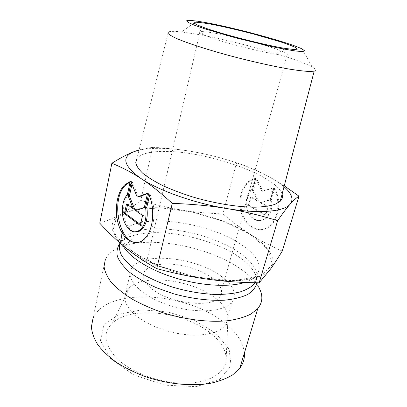 <?xml version="1.0" encoding="UTF-8"?>
<svg xmlns="http://www.w3.org/2000/svg" width="407" height="407" viewBox="0 0 407 407"><rect width="100%" height="100%" fill="white"/><g stroke="black" fill="none" stroke-linecap="round" stroke-linejoin="round"><path stroke-width="0.31" stroke-dasharray="2.04 1.53" d="M148.586 193.956L149.837 193.905L149.4 195.838M130.174 181.532L131.41 181.497L130.077 181.985M137.541 242.567C140.837 242.394 143.849 240.812 146.581 237.82C154.828 229.187 156.517 207.58 149.837 193.905M136.253 231.924C124.552 232.707 118.788 203.821 128.612 194.566L131.41 181.497M127.381 194.617L128.612 194.566M140.308 225.458L141.55 225.356L143.783 215.425L136.793 210.394L145.584 207.402L148.779 193.193L147.431 193.686M142.542 215.512L143.783 215.425M135.556 210.47L136.793 210.394M144.343 207.473L145.584 207.402M147.527 193.244L148.779 193.193M138.405 196.983L132.402 182.168L131.97 184.188M131.166 182.199L132.402 182.168M134.498 208.74L127.742 203.876L127.564 204.706M126.511 203.943L127.742 203.876M140.507 224.583L141.55 225.356M255.657 178.195L249.791 181.09C240.863 187.983 238.11 204.797 243.717 216.875C249.17 229.07 262.037 233.633 270.823 225.544C279.482 218.101 281.466 199.964 274.71 188.527L271.413 199.852C272.665 207.545 271.037 213.634 266.539 218.127C259.717 222.705 253.897 220.859 249.074 212.586C245.574 203.297 246.734 195.523 252.564 189.265L255.657 178.195L254.772 178.22L251.679 189.306C245.853 195.569 244.693 203.352 248.194 212.658C253.017 220.94 258.837 222.792 265.659 218.203C270.156 213.706 271.779 207.606 270.533 199.903L273.825 188.563C280.581 200.015 278.602 218.177 269.943 225.631C261.157 233.73 248.29 229.161 242.837 216.946C237.23 204.853 239.982 188.019 248.906 181.115L254.772 178.22M274.71 188.527L273.825 188.563M252.564 189.265L251.679 189.306M271.413 199.852L270.533 199.903M248.346 205.464L250.651 197.207L257.682 201.246L252.513 190.547L255.805 178.78L261.904 191.259L272.736 187.973L269.261 199.979L260.063 202.615L267.292 206.771L264.85 215.196L248.346 205.464L249.226 205.403L265.73 215.125L268.172 206.71L260.943 202.559L270.141 199.929L273.621 187.937L262.785 191.219L256.685 178.754L253.398 190.507L258.562 201.19L251.536 197.156L249.226 205.403M251.536 197.156L250.651 197.207M258.562 201.19L257.682 201.246M253.398 190.507L252.513 190.547M256.685 178.754L255.805 178.78M262.785 191.219L261.904 191.259M273.621 187.937L272.736 187.973M270.141 199.929L269.261 199.979M260.943 202.559L260.063 202.615M268.172 206.71L267.292 206.771M265.73 215.125L264.85 215.196M314.179 71.179C316.56 70.513 315.898 69.129 312.194 67.023C296.637 58.059 232.733 40.257 194.989 33.923L181.532 31.955C174.588 31.171 170.212 31.166 168.412 31.944L136.92 158.511C141.02 153.622 150.554 151.262 165.507 151.419C207.473 151.343 276.618 175.509 282.087 194.175M210.343 37.48L202.854 34.514C199.918 33.125 198.962 32.229 199.985 31.817C203.403 30.525 227.477 35.155 250.407 41.28C273.392 47.385 291.758 54.095 287.067 55.098C285.577 55.393 282.193 55.143 276.918 54.345C260.719 51.979 226.465 43.3 210.343 37.48M150.778 287.968C144.078 282.071 141.895 276.775 144.226 272.074C149.043 263.039 171.779 261.574 191.916 268.06C212.144 274.389 226.358 287.754 220.004 296.5C213.212 308.827 168.03 303.683 150.778 287.968M139.057 149.908L152.569 147.319C168.457 148.153 182.926 149.791 195.976 152.233C172.365 147.899 153.373 147.197 139.001 150.132M236.574 162.82C247.258 166.28 257.468 170.579 267.206 175.712C246.708 165.232 222.965 157.402 195.976 152.233C209.061 154.66 222.593 158.191 236.574 162.82L222.939 213.879C208.211 213.4 194.51 212.123 181.837 210.053C208.165 214.545 231.039 222.685 250.458 234.473C268.381 245.701 277.62 259.223 270.558 268.976C263.975 278.78 239.397 283.664 208.033 279.253C176.852 275.132 142.821 261.91 125.997 248.031C109.33 233.17 107.651 221.861 120.965 214.097C114.693 217.679 107.626 220.711 99.766 223.194M284.02 186.752C279.695 183.033 274.089 179.355 267.206 175.712L284.259 185.836M152.569 147.319L140.812 200.437C133.913 205.967 127.299 210.521 120.965 214.097C135.093 207.224 155.382 205.876 181.837 210.053C169.19 208.023 155.515 204.818 140.812 200.437M282.265 251.068C270.116 245.777 259.518 240.242 250.458 234.473C241.326 228.693 232.153 221.83 222.939 213.879M133.944 313.868C125.646 305.901 122.975 298.672 125.931 292.185L129.752 287.332C145.141 273.499 192.893 280.113 215.445 298.178C224.476 305.204 228.637 312.276 227.925 319.398L225.61 324.878C220.05 332.565 203.968 336.696 184.59 334.488C165.227 332.285 144.8 323.85 133.944 313.868M115.832 357.402C129.462 371.616 157.667 382.743 182.387 383.201C207.158 383.704 224.43 373.997 226.073 361.223C226.928 351.907 222.171 342.908 211.813 334.218C186.035 311.915 131.446 304.965 112.474 323.092C102.818 332.433 103.938 343.869 115.832 357.402M221.439 276.414C233.552 285.449 237.139 293.91 232.199 301.806C224.918 311.966 195.67 314.107 168.661 305.164C141.585 296.332 125.463 279.558 131.09 269.185C139.336 251.155 195.757 256.715 221.439 276.414M256.939 282.799C257.31 279.523 256.496 276.104 254.497 272.553L258.867 287.484C255.204 281.023 249.125 274.847 240.634 268.956C210.846 247.975 156.893 236.518 125.895 245.228C115.359 248.107 108.501 252.859 105.332 259.473L92.928 318.798C105.82 286.263 187.744 291.941 225.132 323.351C236.813 332.677 243.233 342.557 244.388 353.001M215.807 333.257L194.307 320.248L168.391 312.057L141.972 309.844L119.114 314.173L103.989 324.862L100.412 340.608L110.648 358.653L133.806 374.928L164.916 385.164L196.128 386.65L219.755 379.385L231.079 365.766L229.146 349.287L215.807 333.257M255.418 282.773C257.361 280.153 257.051 276.75 254.497 272.553C251.297 267.017 245.894 261.676 238.293 256.522C211.625 238.151 162.632 227.686 135.338 235.022C128.51 236.798 123.438 239.494 120.116 243.111M141.025 230.179C168.376 224.827 213.522 235.144 238.599 252.203C254.4 262.947 259.885 273.133 255.062 282.763M119.897 242.923L120.314 241.956C123.24 236.416 129.645 232.585 139.535 230.479M244.805 282.453C250.066 280.759 253.927 278.525 256.39 275.753C263.039 266.147 257.85 255.657 240.827 244.286C205.952 220.319 132.412 211.854 122.156 233.404C120.401 236.955 120.675 241.005 122.97 245.543M250.371 234.483L268.045 249.674L272.476 264.56L260.678 276.017L232.931 280.805L194.602 276.877L155.535 264.83L126.119 248.016L112.805 230.967L116.524 217.45L134.208 209.559L161.157 207.896L192.511 212.118L223.713 221.393L250.371 234.483M145.34 237.942L146.581 237.82M249.791 181.09L248.906 181.115M270.823 225.544L269.943 225.631M266.539 218.127L265.659 218.203M276.918 54.345L284.936 48.372M202.854 34.514L197.604 25.137M199.985 31.817L144.226 272.074M287.067 55.098L220.004 296.5M196.759 21.067L181.532 31.955M302.213 49.033L312.194 67.023M129.752 287.332L112.474 323.092M227.925 319.398L226.073 361.223M131.09 269.185L125.931 292.185M232.199 301.806L225.61 324.878M125.895 245.228L135.338 235.022C128.475 236.34 123.789 238.248 121.281 240.746L120.314 241.956L122.156 233.404C120.701 235.734 121.2 238.828 123.647 242.674C125.738 245.39 128.719 248.301 132.601 251.409L139.616 256.171L161.467 266.875L191.417 276.073L220.879 280.443L239.041 280.392L244.999 279.665C250.224 278.709 254.019 277.406 256.39 275.753L254.329 282.748"/><path stroke-width="0.61" d="M148.586 193.956C155.26 207.656 153.576 229.299 145.34 237.942C136.986 247.344 124.679 241.59 119.358 227.106C113.894 212.764 116.249 193.02 124.628 184.915L130.174 181.532L127.381 194.617C122.105 200.122 120.747 212.953 124.379 222.146C129.07 232.026 134.651 234.32 141.122 229.039C145.385 223.789 146.866 216.575 145.564 207.402L148.586 193.956M130.077 181.985L125.865 184.88C110.083 198.616 119.007 244.444 137.541 242.567M149.4 195.838L146.81 207.326C148.112 216.488 146.627 223.687 142.364 228.932C140.517 230.906 138.482 231.904 136.253 231.924M145.564 207.402L146.81 207.326M142.542 215.512L140.308 225.458L124.425 213.66L126.511 203.943L133.262 208.816L128.19 196.093L131.166 182.199L137.164 197.039L147.527 193.244L144.343 207.473L135.556 210.47L142.542 215.512M147.431 193.686L138.405 196.983L137.164 197.039M131.97 184.188L129.421 196.042L134.498 208.74L133.262 208.816M128.19 196.093L129.421 196.042M127.564 204.706L125.656 213.578L140.507 224.583M124.425 213.66L125.656 213.578M168.412 31.944L167.933 33.338C169.134 34.666 172.044 36.396 176.663 38.528C187.271 43.076 206.242 49.283 228.424 55.337C250.798 61.345 273.947 66.524 290.746 69.338C298.575 70.543 304.838 71.266 309.524 71.49L314.179 71.179L280.235 201.262L274.893 204.39C269.78 205.983 263.156 206.919 255.026 207.204C237.698 207.178 214.458 203.414 192.475 196.902C181.705 193.457 171.846 189.713 162.912 185.668C154.731 181.553 148.092 177.483 142.984 173.458C138.863 169.561 136.447 165.985 135.74 162.739L136.92 158.511M206.339 28.444C225.229 35.027 266.102 45.386 284.936 48.372L293.6 49.491L297.242 49.216L295.838 47.66C292.552 46.067 287.301 44.078 280.082 41.697L253.251 33.944C237.815 29.92 223.881 26.699 211.457 24.278C204.177 22.985 198.86 22.293 195.508 22.202L194.017 23.026L197.604 25.137L206.339 28.444M207.407 22.873C237.622 28.495 290.512 42.969 302.213 49.033L304.665 50.855L302.635 51.577L295.965 51.053C289.28 50.076 280.723 48.479 270.294 46.266L235.572 37.805L204.563 28.755L194.068 25.066L188.029 22.344L186.655 20.757L189.743 20.35L196.759 21.067L207.407 22.873M282.087 194.175C282.911 196.856 282.295 199.221 280.235 201.262M139.001 150.132L134.249 151.562L139.057 149.908M284.259 185.836L299.003 196.174C296.342 197.843 293.366 200.534 290.074 204.243C293.864 199.349 291.85 193.518 284.02 186.752M290.074 204.243C286.828 207.885 282.682 213.37 277.63 220.706C260.307 215.339 243.432 211.294 227.014 208.567C259.386 214.021 284.106 211.625 290.074 204.243M227.014 208.567C210.648 205.825 192.404 204.095 172.278 203.373C160.907 192.969 150.544 184.732 141.193 178.653C159.168 190.705 194.846 203.363 227.014 208.567M141.193 178.653C131.771 172.492 121.998 167.369 111.864 163.283C120.548 157.809 128.007 153.902 134.249 151.562C121.042 156.812 123.357 165.842 141.193 178.653M172.278 203.373L156.715 268.615C175.173 273.575 192.277 277.121 208.033 279.253C223.835 281.435 240.868 282.626 259.147 282.829L270.558 268.976C274.135 264.011 278.037 258.038 282.265 251.068L299.003 196.174M277.63 220.706L259.147 282.829M111.864 163.283L99.766 223.194C108.496 232.692 117.236 240.969 125.997 248.031C134.666 255.072 144.907 261.935 156.715 268.615M105.332 259.473L104.044 266.402C104.711 271.454 107.122 276.765 111.279 282.336C116.443 287.963 123.209 293.442 131.568 298.784C140.73 303.912 150.895 308.46 162.057 312.423C184.895 319.719 209.468 322.67 228.469 320.645C237.459 319.251 244.973 317.038 251.017 314.006L257.753 308.603C262.805 302.325 263.176 295.284 258.867 287.484M244.388 353.001C244.79 358.455 243.269 363.512 239.82 368.172L232.931 374.669C226.857 378.413 219.388 381.283 210.531 383.282C191.855 386.457 168.035 384.203 146.098 376.907C135.394 372.888 125.682 368.157 116.967 362.708C109.035 356.985 102.661 351.017 97.843 344.81C94.007 338.609 91.86 332.616 91.407 326.836L92.928 318.798M120.116 243.111C117.302 246.993 116.387 251.429 117.379 256.425C119.546 261.65 123.743 267.028 129.955 272.558C137.276 278.027 146.138 283.099 156.542 287.774L173.346 293.712C191.066 298.636 209.061 300.9 224.277 300.218C233.781 299.252 241.605 297.334 247.756 294.464C252.783 291.147 255.84 287.261 256.939 282.799M255.062 282.763L253.856 284.356C250.615 287.479 245.955 290.038 239.886 292.023C233.063 293.615 225.173 294.439 216.224 294.5C201.908 293.961 187.108 291.422 171.825 286.884C156.858 281.898 144.399 275.895 134.447 268.879C128.632 264.24 124.288 259.651 121.418 255.118C119.434 250.717 118.925 246.647 119.897 242.923M139.535 230.479L141.025 230.179M122.97 245.543C128.714 256.786 149.211 269.994 175.214 277.945C201.2 285.902 229.263 287.459 244.805 282.453M124.628 184.915L125.865 184.88M141.122 229.039L142.364 228.932M255.418 282.773L253.856 284.356L254.329 282.748M239.82 368.172L257.753 308.603"/></g></svg>
